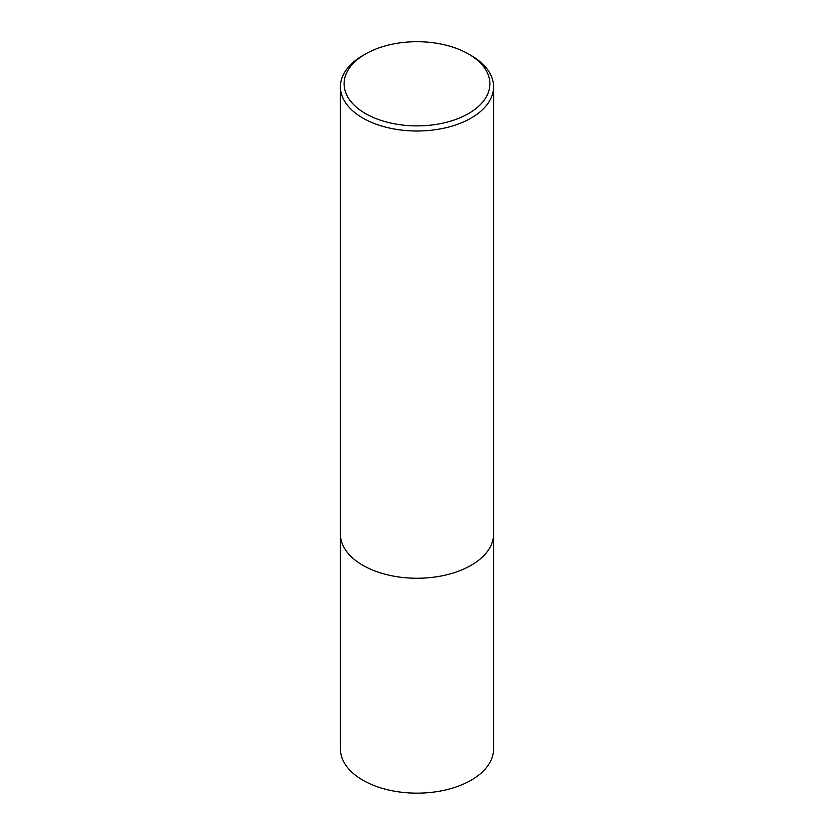 <?xml version="1.0" encoding="UTF-8"?>
<svg xmlns="http://www.w3.org/2000/svg" width="834" height="834" viewBox="0 0 834 834"><rect width="100%" height="100%" fill="white"/><g stroke="black" fill="none" stroke-linecap="round" stroke-linejoin="round"><path stroke-width="1.25" d="M493.572 534.823L493.572 748.942A76.572 44.212 180 0 1 446.305 789.788A76.572 44.212 180 0 1 362.853 780.197A76.572 44.212 180 0 1 340.428 748.942L340.428 534.823M365.448 113.56A72.912 42.096 0 0 0 468.552 113.56A72.912 42.096 0 0 0 468.552 54.033L471.158 55.534A76.592 44.212 180 0 1 493.592 86.799A76.592 44.212 180 0 1 446.305 127.644A76.592 44.212 180 0 1 362.842 118.063A76.592 44.212 180 0 1 340.408 86.799A76.592 44.212 180 0 1 362.842 55.534L365.448 54.033A72.912 42.096 0 0 0 365.448 113.56M493.592 86.799L493.592 534.041A76.592 44.212 180 0 1 446.305 574.887A76.592 44.212 180 0 1 362.842 565.306A76.592 44.212 180 0 1 340.408 534.041L340.408 86.799M471.158 55.534L468.552 54.033A72.912 42.096 0 0 0 365.448 54.033"/></g></svg>
